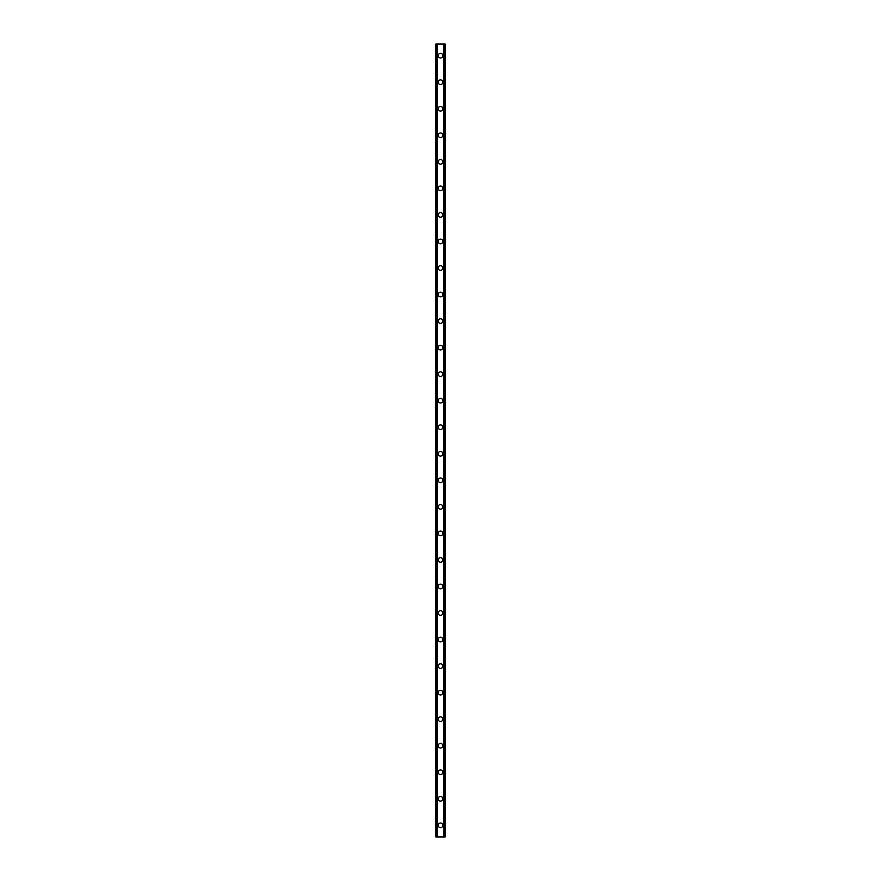 <?xml version="1.0" encoding="UTF-8"?>
<svg xmlns="http://www.w3.org/2000/svg" width="881" height="881" viewBox="0 0 881 881"><rect width="100%" height="100%" fill="white"/><g stroke="black" fill="none" stroke-linecap="round" stroke-linejoin="round"><path stroke-width="1.32" d="M438.176 825.343A2.324 2.324 0 0 1 440.5 823.019A2.324 2.324 0 0 1 442.824 825.343A2.324 2.324 0 0 1 440.5 827.655A2.324 2.324 0 0 1 438.176 825.343M438.176 798.803A2.324 2.324 0 0 1 440.5 796.479A2.324 2.324 0 0 1 442.824 798.803A2.324 2.324 0 0 1 440.5 801.115A2.324 2.324 0 0 1 438.176 798.803M438.176 772.263A2.324 2.324 0 0 1 440.5 769.939A2.324 2.324 0 0 1 442.824 772.263A2.324 2.324 0 0 1 440.5 774.575A2.324 2.324 0 0 1 438.176 772.263M438.176 745.711A2.324 2.324 0 0 1 440.5 743.399A2.324 2.324 0 0 1 442.824 745.711A2.324 2.324 0 0 1 440.5 748.035A2.324 2.324 0 0 1 438.176 745.711M438.176 719.171A2.324 2.324 0 0 1 440.5 716.859A2.324 2.324 0 0 1 442.824 719.171A2.324 2.324 0 0 1 440.5 721.495A2.324 2.324 0 0 1 438.176 719.171M438.176 692.631A2.324 2.324 0 0 1 440.5 690.319A2.324 2.324 0 0 1 442.824 692.631A2.324 2.324 0 0 1 440.5 694.955A2.324 2.324 0 0 1 438.176 692.631M438.176 666.091A2.324 2.324 0 0 1 440.5 663.767A2.324 2.324 0 0 1 442.824 666.091A2.324 2.324 0 0 1 440.5 668.415A2.324 2.324 0 0 1 438.176 666.091M438.176 639.551A2.324 2.324 0 0 1 440.5 637.227A2.324 2.324 0 0 1 442.824 639.551A2.324 2.324 0 0 1 440.5 641.875A2.324 2.324 0 0 1 438.176 639.551M438.176 613.011A2.324 2.324 0 0 1 440.5 610.687A2.324 2.324 0 0 1 442.824 613.011A2.324 2.324 0 0 1 440.5 615.334A2.324 2.324 0 0 1 438.176 613.011M438.176 586.471A2.324 2.324 0 0 1 440.5 584.147A2.324 2.324 0 0 1 442.824 586.471A2.324 2.324 0 0 1 440.5 588.794A2.324 2.324 0 0 1 438.176 586.471M438.176 559.931A2.324 2.324 0 0 1 440.5 557.607A2.324 2.324 0 0 1 442.824 559.931A2.324 2.324 0 0 1 440.5 562.254A2.324 2.324 0 0 1 438.176 559.931M438.176 533.39A2.324 2.324 0 0 1 440.5 531.067A2.324 2.324 0 0 1 442.824 533.39A2.324 2.324 0 0 1 440.5 535.714A2.324 2.324 0 0 1 438.176 533.39M438.176 506.85A2.324 2.324 0 0 1 440.5 504.527A2.324 2.324 0 0 1 442.824 506.85A2.324 2.324 0 0 1 440.5 509.174A2.324 2.324 0 0 1 438.176 506.85M438.176 480.31A2.324 2.324 0 0 1 440.5 477.987A2.324 2.324 0 0 1 442.824 480.31A2.324 2.324 0 0 1 440.5 482.634A2.324 2.324 0 0 1 438.176 480.31M438.176 453.77A2.324 2.324 0 0 1 440.5 451.446A2.324 2.324 0 0 1 442.824 453.77A2.324 2.324 0 0 1 440.5 456.094A2.324 2.324 0 0 1 438.176 453.77M438.176 427.23A2.324 2.324 0 0 1 440.5 424.906A2.324 2.324 0 0 1 442.824 427.23A2.324 2.324 0 0 1 440.5 429.554A2.324 2.324 0 0 1 438.176 427.23M438.176 400.69A2.324 2.324 0 0 1 440.5 398.366A2.324 2.324 0 0 1 442.824 400.69A2.324 2.324 0 0 1 440.5 403.013A2.324 2.324 0 0 1 438.176 400.69M438.176 374.15A2.324 2.324 0 0 1 440.5 371.826A2.324 2.324 0 0 1 442.824 374.15A2.324 2.324 0 0 1 440.5 376.473A2.324 2.324 0 0 1 438.176 374.15M438.176 347.61A2.324 2.324 0 0 1 440.5 345.286A2.324 2.324 0 0 1 442.824 347.61A2.324 2.324 0 0 1 440.5 349.933A2.324 2.324 0 0 1 438.176 347.61M438.176 321.069A2.324 2.324 0 0 1 440.5 318.746A2.324 2.324 0 0 1 442.824 321.069A2.324 2.324 0 0 1 440.5 323.393A2.324 2.324 0 0 1 438.176 321.069M438.176 294.529A2.324 2.324 0 0 1 440.5 292.206A2.324 2.324 0 0 1 442.824 294.529A2.324 2.324 0 0 1 440.5 296.853A2.324 2.324 0 0 1 438.176 294.529M438.176 267.989A2.324 2.324 0 0 1 440.5 265.666A2.324 2.324 0 0 1 442.824 267.989A2.324 2.324 0 0 1 440.5 270.313A2.324 2.324 0 0 1 438.176 267.989M438.176 241.449A2.324 2.324 0 0 1 440.5 239.125A2.324 2.324 0 0 1 442.824 241.449A2.324 2.324 0 0 1 440.5 243.773A2.324 2.324 0 0 1 438.176 241.449M438.176 214.909A2.324 2.324 0 0 1 440.5 212.585A2.324 2.324 0 0 1 442.824 214.909A2.324 2.324 0 0 1 440.5 217.233A2.324 2.324 0 0 1 438.176 214.909M438.176 188.369A2.324 2.324 0 0 1 440.5 186.045A2.324 2.324 0 0 1 442.824 188.369A2.324 2.324 0 0 1 440.5 190.681A2.324 2.324 0 0 1 438.176 188.369M438.176 161.829A2.324 2.324 0 0 1 440.5 159.505A2.324 2.324 0 0 1 442.824 161.829A2.324 2.324 0 0 1 440.5 164.141A2.324 2.324 0 0 1 438.176 161.829M438.176 135.289A2.324 2.324 0 0 1 440.5 132.965A2.324 2.324 0 0 1 442.824 135.289A2.324 2.324 0 0 1 440.5 137.601A2.324 2.324 0 0 1 438.176 135.289M438.176 108.737A2.324 2.324 0 0 1 440.5 106.425A2.324 2.324 0 0 1 442.824 108.737A2.324 2.324 0 0 1 440.5 111.061A2.324 2.324 0 0 1 438.176 108.737M438.176 82.197A2.324 2.324 0 0 1 440.5 79.885A2.324 2.324 0 0 1 442.824 82.197A2.324 2.324 0 0 1 440.5 84.521A2.324 2.324 0 0 1 438.176 82.197M438.176 55.657A2.324 2.324 0 0 1 440.5 53.345A2.324 2.324 0 0 1 442.824 55.657A2.324 2.324 0 0 1 440.5 57.981A2.324 2.324 0 0 1 438.176 55.657M444.608 44.05L435.853 44.05L435.853 836.95L445.147 836.95L445.147 44.05L444.608 836.95M437.185 44.05L437.185 836.95L437.185 44.05M443.815 836.95L443.815 44.05L443.815 836.95M435.853 44.05L435.853 836.95M437.405 44.05L437.405 836.95M443.595 44.05L443.595 836.95M445.147 44.05L445.147 836.95M435.919 44.05L435.919 836.95M436.271 44.05L436.271 836.95M436.392 44.05L436.392 836.95M437.24 44.05L437.24 836.95M443.76 44.05L443.76 836.95M444.729 44.05L444.729 836.95M445.081 44.05L445.081 836.95"/></g></svg>
